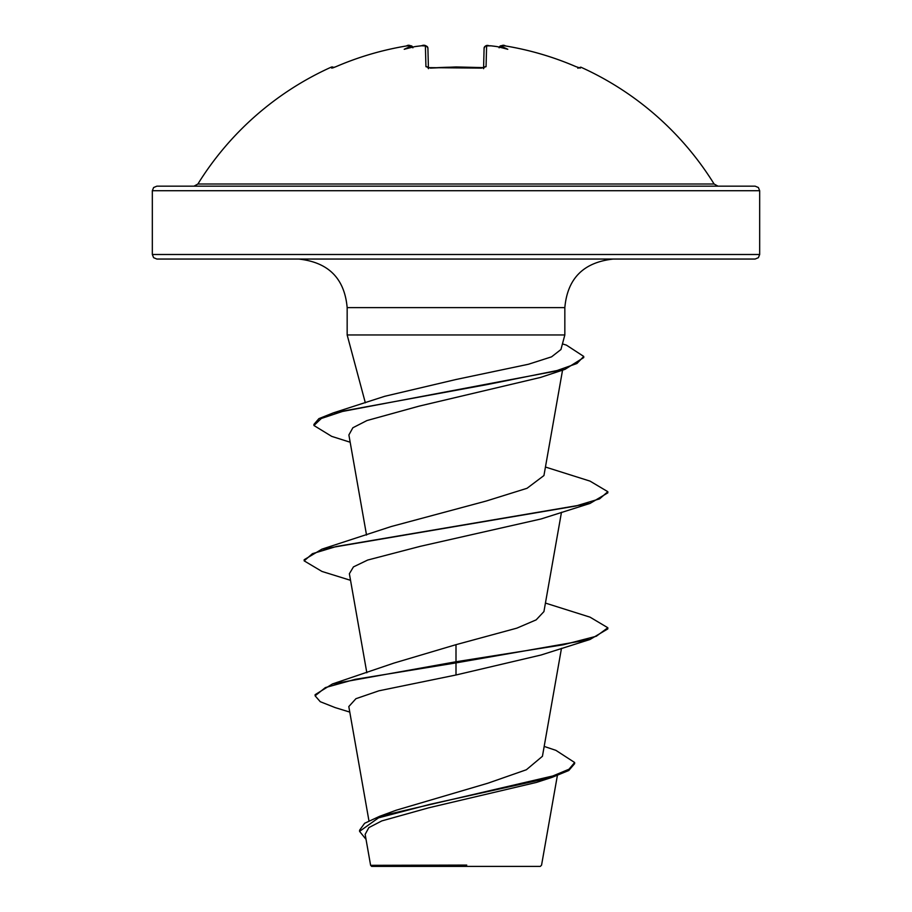<?xml version="1.0" encoding="UTF-8"?>
<svg xmlns="http://www.w3.org/2000/svg" width="912" height="912" viewBox="0 0 912 912"><rect width="100%" height="100%" fill="white"/><g stroke="black" fill="none" stroke-linecap="round" stroke-linejoin="round"><path stroke-width="1.37" d="M483.565 68.685L484.044 67.636L456 66.952L430.51 68.115L425.938 66.667L425.391 45.965L421.572 45.771A303.046 301.895 180 0 0 415.063 46.58A223.543 117.545 146.2 0 0 404.221 49.294A223.543 105.838 -143.3 0 1 410.354 46.58L410.275 45.771L406.467 45.965A302.818 302.716 180 0 0 336.015 66.667L331.683 68.115A2.28 2.269 -26 0 1 332.663 67.921M331.683 68.115L331.204 67.157A2.28 2.28 0 0 1 333.712 67.579M714.107 184.007L197.893 184.007L194.017 186.162L456 186.162L156.875 186.162L153.626 187.519L152.327 190.722L759.673 190.722L758.374 187.519L755.125 186.162L456 186.162L717.983 186.162L714.107 184.007A303.673 303.673 0 0 0 580.796 67.157L580.317 68.115L575.985 66.667A302.818 302.716 180 0 0 505.533 45.965L501.885 45.68M503.903 45.737L504.541 45.817M502.501 45.611L500.62 45.817L499.274 47.128A2.28 2.257 5 0 1 501.725 45.771L501.646 46.58A223.543 105.838 143.3 0 1 507.779 49.294A223.543 117.545 -146.2 0 0 496.937 46.58A303.046 301.895 180 0 0 490.428 45.771L486.609 45.965L486.062 66.667L481.49 68.115A303.536 272.813 180 0 0 456 67.157A303.536 272.813 180 0 0 430.51 68.115M544.179 746.426L555.898 750.348L574.64 762.512L574.64 763.64L568.792 770.492L552.136 777.332L536.644 782.371L428.845 807.77L381.82 820.903L368.847 827.606L365.153 834.377L370.614 865.328L371.674 866.4L540.326 866.4L541.557 865.157L557.369 775.565M449.627 865.42L370.671 865.328L466.739 865.078M759.673 254.494L152.327 254.494L153.626 257.686L156.875 259.042L755.125 259.042L758.374 257.686L759.673 254.494L759.673 190.722M350.162 442.229L331.683 436.369L313.945 425.505L313.945 424.376L318.915 418.619L333.37 412.862L384.727 396.298L456 379.506L528.447 364.253L551.578 356.831L560.88 349.57M560.926 349.581L564.836 334.966L347.164 334.966L347.164 307.629L564.836 307.629C567.446 278.388 583.646 262.2 613.423 259.042M574.64 762.512L568.985 769.238L552.843 775.964L379.574 816.331L396.082 810.255L487.909 783.203L526.372 769.751L542.435 756.287L561.473 648.341M456 644.67L456 661.759L332.47 683.943L393.984 663.081L456 644.67L516.842 628.151L536.165 619.864L543.928 611.599L561.473 512.293M350.527 580.317L321.959 571.448L304.163 560.857L304.163 559.729L321.959 549.138L391.145 526.555L486.187 501.041L527.022 488.296L543.94 475.551L562.556 370.135M313.945 425.505L321.309 418.483L342.433 411.472L564.995 369.349L540.451 377.454L419.041 406.159L366.955 420.546L352.864 427.762L348.886 434.956L366.533 535.07M304.163 560.857L312.44 553.675L336.346 546.505L590.041 503.424L541.067 518.962L420.215 546.345L367.684 560.048L353.446 566.899L349.376 573.728L366.829 672.771M590.041 639.472L607.837 628.881L607.837 627.752L596.277 636.257L563.365 644.761L456 661.759L456 662.899L590.041 639.472L541.055 655.01L456 674.994L378.913 690.806L355.931 698.695L348.806 706.572L368.938 820.766M332.47 683.943L315.119 694.682L315.119 695.822L320.26 701.704L335.126 707.587L349.775 712.09M379.574 816.331L364.629 823.285L359.579 830.239L359.579 831.368L366.031 839.371M456 674.994L456 662.899L355.087 679.36L325.367 687.591L315.119 695.822M552.136 777.332L429.928 804.35L378.491 817.859L359.579 831.368M607.837 627.752L590.041 617.162L545.467 603.094M321.959 549.138L575.666 506.057L599.572 498.875L607.837 491.705L590.03 481.114L545.467 467.047M333.37 412.862L486.746 384.647L557.095 370.534L576.943 363.489L583.737 356.432L566.409 345.124L562.442 343.904M590.041 503.424L607.837 492.833L607.837 491.705M564.995 369.349L583.737 357.561L583.737 356.432M425.391 45.965A2.28 2.246 178.5 0 1 427.899 48.142L428.412 67.796M483.588 67.796L484.101 48.142A2.28 2.246 1.5 0 1 486.609 45.965M412.726 47.128A2.28 2.257 175 0 0 410.275 45.771M336.015 66.667L332.686 67.944M412.429 47.207L410.354 46.58M415.063 46.58L421.572 45.748C424.319 44.597 426.428 45.395 427.899 48.142L427.853 47.709M428.321 68.058A2.28 2.086 178.5 0 0 425.938 66.667M428.435 68.685L427.956 67.636L481.49 68.115M483.679 68.058A2.28 2.086 1.5 0 1 486.062 66.667M495.991 46.455L490.428 45.771C489.641 46.66 486.221 43.183 484.101 48.142L485.401 46.067L487.43 45.611M493.426 46.102L496.937 46.58M501.646 46.58L499.571 47.207M499.115 47.812C501.326 45.224 503.47 44.608 505.533 45.953L505.533 45.965C529.861 50 553.345 56.897 575.985 66.656L575.985 66.667M579.337 67.921A2.28 2.269 26 0 1 580.317 68.115M347.164 307.629C344.554 278.388 328.354 262.2 298.577 259.042M365.336 402.808L347.164 334.966M564.836 334.966L564.836 307.629M152.327 254.494L152.327 190.722M331.204 67.157A303.673 303.673 0 0 0 197.893 184.007M412.885 47.812C410.662 45.224 408.519 44.608 406.467 45.953C382.139 50 358.655 56.897 336.015 66.656C358.655 56.897 382.139 50 406.467 45.953L409.294 45.623M424.49 45.611L421.903 45.714M484.044 67.636L481.468 67.921M578.288 67.579L579.314 67.944M580.796 67.157L577.809 68.229M575.985 66.656C553.345 56.897 529.861 50 505.533 45.953"/></g></svg>
